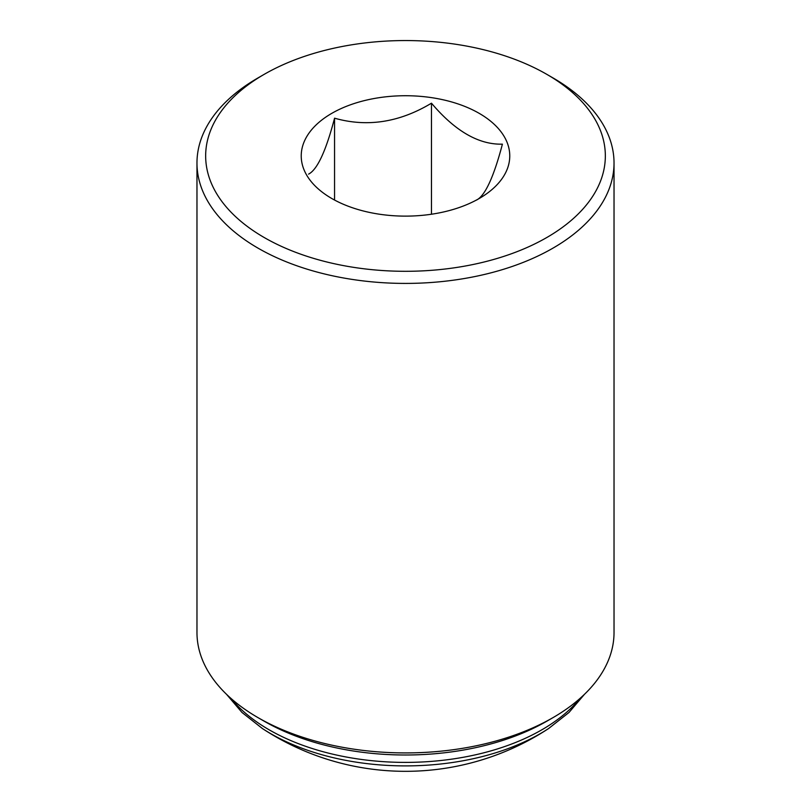 <?xml version="1.0" encoding="UTF-8"?>
<svg xmlns="http://www.w3.org/2000/svg" width="811" height="811" viewBox="0 0 811 811"><rect width="100%" height="100%" fill="white"/><g stroke="black" fill="none" stroke-linecap="round" stroke-linejoin="round"><path stroke-width="1.22" d="M331.77 113.358A104.264 60.196 180 0 1 479.23 113.368A104.264 60.196 180 0 1 479.23 198.492A104.264 60.196 180 0 1 331.77 198.492A104.264 60.196 180 0 1 331.77 113.358M264.193 237.511A199.841 115.375 0 0 0 546.807 237.511A199.841 115.375 0 0 0 546.817 74.348A199.841 115.375 0 0 0 264.183 74.348A199.841 115.375 0 0 0 264.193 237.511M614.028 163.021L614.028 632.519A208.528 120.393 180 0 1 552.96 717.654A208.528 120.393 180 0 1 258.05 717.654A208.528 120.393 180 0 1 258.04 717.654A208.528 120.393 180 0 1 196.972 632.519L196.972 163.021A208.528 120.393 0 0 0 258.05 248.156A208.528 120.393 0 0 0 485.302 274.25A208.528 120.393 0 0 0 614.028 163.021A208.528 120.393 0 0 0 552.96 77.897L546.817 74.348M264.183 74.348L258.04 77.897A208.528 120.393 0 0 0 196.972 163.021M552.96 717.654L546.817 721.202A199.841 115.375 180 0 1 264.183 721.202L258.04 717.654M476.442 200.104C485.019 195.907 493.676 177.254 502.414 144.155C478.794 144.794 455.143 131.149 431.472 103.19C399.458 122.431 367.15 127.428 334.558 118.183C325.981 150.958 317.324 169.611 308.585 174.132M334.558 199.212L334.558 118.183M431.472 213.486L431.472 103.19M230.841 698.291A192.896 111.371 0 0 0 269.1 729.778A192.896 111.371 0 0 0 580.159 698.291M548.662 728.491A260.666 260.666 0 0 1 262.338 728.491A190.555 110.012 0 0 0 270.752 733.671A190.555 110.012 0 0 0 548.662 728.491L569.028 712.443L584.457 694.328M262.338 728.491L241.972 712.443L226.543 694.328"/></g></svg>
